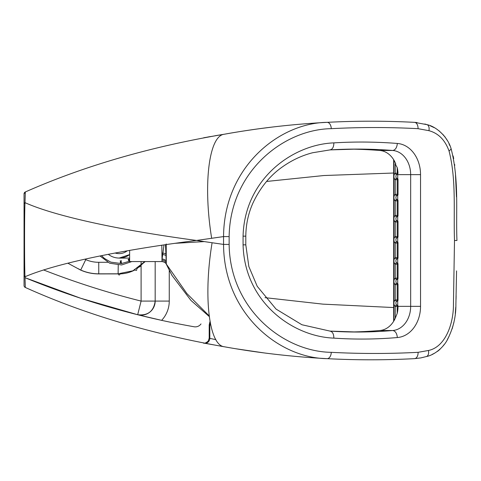 <?xml version="1.0" encoding="UTF-8"?>
<svg xmlns="http://www.w3.org/2000/svg" width="481" height="481" viewBox="0 0 481 481"><rect width="100%" height="100%" fill="white"/><g stroke="black" fill="none" stroke-linecap="round" stroke-linejoin="round"><path stroke-width="0.72" d="M115.187 253.036A13.131 13.131 180 0 0 119.102 253.631L119.102 253.631A13.131 13.131 180 0 0 127.194 250.841M396.338 174.477A1.407 1.022 -125.5 0 1 395.226 173.244L397.198 173.244A1.407 0.86 90 0 1 396.681 174.537A1.407 1.022 -125.5 0 1 396.338 174.477M397.721 178.403L396.681 178.403A1.407 0.86 90 0 1 397.198 179.696L395.226 179.696A1.407 1.022 -54.5 0 1 396.338 178.463A1.407 1.022 -54.5 0 1 396.681 178.403A2.11 1.293 90 0 1 395.905 176.467A2.11 1.293 90 0 1 396.681 174.537L397.721 174.537M396.338 195.593A1.407 1.022 -125.5 0 1 395.226 194.36L397.198 194.36A1.407 0.86 90 0 1 396.681 195.653A1.407 1.022 -125.5 0 1 396.338 195.593M397.721 199.519L396.681 199.519A1.407 0.86 90 0 1 397.198 200.811L395.226 200.811A1.407 1.022 -54.5 0 1 396.338 199.579A1.407 1.022 -54.5 0 1 396.681 199.519A2.11 1.293 90 0 1 395.905 197.583A2.11 1.293 90 0 1 396.681 195.653L397.721 195.653M396.338 216.709A1.407 1.022 -125.5 0 1 395.226 215.476L397.198 215.476A1.407 0.86 90 0 1 396.681 216.763A1.407 1.022 -125.5 0 1 396.338 216.709M397.721 220.635L396.681 220.635A1.407 0.86 90 0 1 397.198 221.927L395.226 221.927A1.407 1.022 -54.5 0 1 396.338 220.695A1.407 1.022 -54.5 0 1 396.681 220.635A2.11 1.293 90 0 1 395.905 218.699A2.11 1.293 90 0 1 396.681 216.763L397.721 216.763M396.338 237.824A1.407 1.022 -125.5 0 1 395.226 236.592L397.198 236.592A1.407 0.86 90 0 1 396.681 237.879A1.407 1.022 -125.5 0 1 396.338 237.824M397.721 241.751L396.681 241.751A1.407 0.86 90 0 1 397.198 243.043L395.226 243.043A1.407 1.022 -54.5 0 1 396.338 241.811A1.407 1.022 -54.5 0 1 396.681 241.751A2.11 1.293 90 0 1 395.905 239.815A2.11 1.293 90 0 1 396.681 237.879L397.721 237.879M396.338 258.94A1.407 1.022 -125.5 0 1 395.226 257.708L397.198 257.708A1.407 0.86 90 0 1 396.681 258.994A1.407 1.022 -125.5 0 1 396.338 258.94M397.721 262.866L396.681 262.866A1.407 0.86 90 0 1 397.198 264.159L395.226 264.159A1.407 1.022 -54.5 0 1 396.338 262.927A1.407 1.022 -54.5 0 1 396.681 262.866A2.11 1.293 90 0 1 395.905 260.93A2.11 1.293 90 0 1 396.681 258.994L397.721 258.994M396.338 279.401A1.407 1.022 -125.5 0 1 395.226 278.168L397.198 278.168A1.407 0.86 90 0 1 396.681 279.455A1.407 1.022 -125.5 0 1 396.338 279.401M397.721 283.327L396.681 283.327A1.407 0.86 90 0 1 397.198 284.62L395.226 284.62A1.407 1.022 -54.5 0 1 396.338 283.387A1.407 1.022 -54.5 0 1 396.681 283.327A2.11 1.293 90 0 1 395.905 281.391A2.11 1.293 90 0 1 396.681 279.455L397.721 279.455M396.338 301.172A1.407 1.022 -125.5 0 1 395.226 299.94L397.198 299.94A1.407 0.86 90 0 1 396.681 301.226A1.407 1.022 -125.5 0 1 396.338 301.172M397.721 305.098L396.681 305.098A1.407 0.86 90 0 1 397.198 306.391L395.226 306.391A1.407 1.022 -54.5 0 1 396.338 305.158A1.407 1.022 -54.5 0 1 396.681 305.098A2.11 1.293 90 0 1 395.905 303.162A2.11 1.293 90 0 1 396.681 301.226L397.721 301.226M393.957 320.773L393.957 160.221M397.348 143.452A734.445 580.369 90 0 0 333.868 142.875C292.815 144.408 244.595 178.704 243.073 236.159L243.073 244.841C244.595 302.26 292.767 336.58 333.856 338.125A664.231 524.885 90 0 0 397.36 337.542A31.247 24.687 90 0 0 420.538 306.355L420.538 174.639A31.247 24.687 90 0 0 397.348 143.452C396.885 147.715 395.334 150.06 392.694 150.475L379.749 150.475A24.206 19.126 90 0 1 395.779 163.997L395.226 163.997L397.198 167.568A24.206 19.126 -90 0 1 398.003 173.244L397.198 173.244L397.198 167.568M330.158 149.886A727.404 574.807 -90 0 1 357.161 149.086A727.404 574.807 -90 0 1 392.694 150.475A24.206 19.126 -90 0 1 410.666 174.639L397.721 174.639L397.721 178.613A1.407 0.86 90 0 1 398.034 179.696L398.034 194.36A1.407 0.86 -90 0 1 397.721 195.442L397.721 199.729A1.407 0.86 90 0 1 398.034 200.811L398.034 215.476A1.407 0.86 -90 0 1 397.721 216.558L397.721 220.845A1.407 0.86 90 0 1 398.034 221.927L398.034 236.592A1.407 0.86 -90 0 1 397.721 237.668L397.721 241.961A1.407 0.86 90 0 1 398.034 243.043L398.034 257.708A1.407 0.86 -90 0 1 397.721 258.784L397.721 263.077A1.407 0.86 90 0 1 398.034 264.159L398.034 278.168A1.407 0.86 -90 0 1 397.721 279.245L397.721 283.537A1.407 0.86 90 0 1 398.034 284.62L398.034 299.94A1.407 0.86 -90 0 1 397.721 301.016L397.721 305.309A1.407 0.86 90 0 1 398.034 306.355L398.034 306.391A24.206 19.126 -90 0 1 397.198 313.426L397.198 306.391L398.034 306.391M397.721 174.639A24.206 19.126 90 0 0 397.721 174.326L398.003 173.244M351.052 331.974A657.19 519.324 90 0 0 379.749 330.519A24.206 19.126 90 0 0 396.037 316.3L397.198 313.426M271.272 127.182A4.924 4.563 83.1 0 1 271.332 127.176L258.856 128.776A828.396 828.396 180 0 0 224.362 134.223L224.362 134.223C150.655 146.651 84.313 165.897 25.325 191.961L24.05 193.903A2.11 2.11 0 0 1 25.325 191.961L25 202.657A2.11 1.906 0 0 0 24.05 204.251L24.05 275.168A2.11 1.906 0 0 0 24.988 276.755C24.405 265.722 24.417 213.546 25 202.657C59.007 217.833 130.405 231.674 196.549 240.452L223.551 236.586L223.551 244.414C223.899 313.624 279.004 358.147 327.056 358.658C356.223 360.185 385.383 360.185 414.55 358.646L420.857 357.9L426.437 356.535C434.596 355.026 444.522 346.783 448.28 337.89C453.481 327.146 456.024 315.969 455.892 304.359L456.565 270.887M24.05 193.903L24.05 217.833M24.05 275.168L24.05 285.528A2.11 2.11 180 0 0 25.313 287.464L24.988 276.755C59.223 262.079 130.465 248.755 196.549 240.452L212.097 242.743C203.198 296.512 208.934 345.322 224.308 346.771L224.362 346.777C257.882 352.82 292.111 356.782 327.056 358.658A6.337 3.878 93 0 0 331.277 352.332C283.874 351.743 230.02 309.566 229.136 244.414L223.551 244.414L212.097 242.743M25.313 287.464L25.313 287.464C84.542 314.129 150.89 333.898 224.362 346.777L203.583 343.055M24.05 277.278L24.05 262.025M137.752 314.754A818.692 818.692 180 0 0 194.059 326.761A7.041 7.041 180 0 0 201.01 323.929A7.041 7.041 0 0 1 194.059 326.761A818.692 818.692 0 0 1 161.628 320.352L137.68 314.736A14.075 14.075 180 0 0 155.177 301.082L155.177 261.568L155.177 301.082L141.101 301.082L137.68 314.736A818.692 818.692 0 0 1 25 277.669L80.67 298.25L137.68 314.736C147.914 315.825 153.746 311.273 155.177 301.082L169.258 301.082A28.157 28.157 0 0 1 161.628 320.352M229.136 244.414L229.136 236.586C230.128 171.104 284 129.323 331.277 128.667C360.203 127.152 389.129 127.152 418.055 128.68L428.938 130.682A6.337 3.764 -72.2 0 0 426.996 124.651L424.831 124.008M417.003 122.547L414.508 122.354C385.359 120.815 356.211 120.815 327.056 122.342C279.13 122.926 224.014 167.021 223.551 236.586L229.136 236.586M450.998 148.563L451.172 148.996C448.154 137.746 437.037 126.701 426.996 124.651L427.868 124.94M430.212 125.8L434.151 127.633M439.033 130.814L443.867 135.456M444.769 136.58L447.456 140.692M448.971 143.729L449.747 145.502M428.938 130.682C438.413 133.243 445.123 140.043 449.062 151.076C456.469 179.876 453.433 210.732 454.497 240.47L456.95 240.5C455.784 210.359 459.175 180.291 451.178 149.014L451.268 149.32M453.114 155.922L453.715 158.544M454.683 164.538L454.773 165.332M455.411 172.733L456.457 196.909M456.12 295.869L456.042 299.272M455.772 307.106L455.291 313.48M453.938 322.3L452.146 328.866M449.092 336.291L447.42 339.466M444.21 344.474L442.562 346.579M439.971 349.35L437.53 351.364M434.583 353.21L432.185 354.407M166.198 243.963L166.312 264.201C165.704 262.782 164.268 261.904 161.989 261.568L162.025 261.556A4.924 4.918 -136.7 0 1 166.33 264.087L165.512 244.643M164.015 244.865L161.923 260.119M166.264 262.824L166.077 262.367A4.924 4.509 -168.4 0 0 162.013 260.125M162.025 261.556L161.826 245.19M174.531 243.35L204.197 241.606M129.629 250.415L129.629 261.568L161.989 261.568M129.629 254.593A17.599 17.599 0 0 1 110.72 255.91L110.72 255.91A17.599 17.599 180 0 0 129.629 254.593L119.102 258.099L129.629 258.099M224.278 134.235C208.868 135.69 202.94 184.53 211.67 238.323M204.407 137.644A4.924 4.557 79.6 0 0 204.353 137.656L224.362 134.223C241.889 130.988 264.436 127.946 271.332 127.176L272.246 127.062M224.374 134.217L224.362 134.223A833.801 833.801 180 0 0 216.829 135.456L214.887 135.786M210.383 136.568L207.732 137.037M204.876 137.56L203.667 137.782M264.291 352.946L235.498 348.701M239.592 349.368A828.396 828.396 180 0 0 258.856 352.224L263.335 352.82M203.343 343.007L203.349 343.007C204.245 343.644 205.862 343.025 208.189 341.149L209.199 338.167L209.812 338.353A4.924 4.557 -79.2 0 1 204.317 343.193M224.338 346.777L220.304 346.092M209.199 338.167L209.199 324.964L210.726 324.964L209.812 324.964L209.812 338.353L215.891 339.67M209.812 324.964A8.448 7.834 -90 0 1 210.203 322.336M449.062 151.076L451.178 149.014M454.497 240.47L453.445 304.118C453.637 323.779 445.364 347.029 428.457 350.481A6.337 3.77 72.9 0 1 426.437 356.535L420.857 357.9M428.457 350.481L418.097 352.32A6.337 3.878 87 0 1 414.55 358.646M331.277 128.667A6.337 3.878 -93 0 0 327.056 122.342C292.045 124.224 257.816 128.186 224.362 134.223A833.801 833.801 180 0 0 216.829 135.456M418.055 128.68A6.337 3.878 -87 0 0 414.508 122.354L426.996 124.651M333.868 142.875C333.79 147.144 332.449 149.489 329.846 149.904L357.161 149.086M243.073 236.159L245.797 236.159C245.965 224.008 248.467 212.722 253.295 202.303C260.618 187.085 270.382 175.24 282.587 166.769C292.063 160.107 302.086 155.429 312.668 152.742L330.056 149.898M398.034 306.355L410.666 306.355A24.206 19.126 -90 0 1 392.694 330.519A657.19 519.324 -90 0 1 357.509 332.028L330.026 331.102L301.894 324.741L276.052 309.085L257.221 286.315L248.845 266.534L245.797 244.841L243.073 244.841L245.797 244.841L245.797 236.159M333.856 338.125C333.784 333.856 332.449 331.511 329.846 331.096L330.026 331.102M379.749 150.475A727.404 574.807 90 0 0 350.697 149.128M110.72 255.91A17.599 17.599 0 0 1 108.339 254.353A17.599 17.599 180 0 0 110.72 255.91M129.473 258.351L129.629 257.906L129.629 258.748M129.629 260.245L128.866 260.756L128.072 259.59L129.443 259.091L128.71 259.121L128.373 259.65M120.376 263.041L120.617 261.88L120.202 260.768L120.761 261.586L121.44 260.816L120.941 261.856L121.591 262.806L120.803 262.145L120.118 262.915L120.617 261.88M120.202 260.768L120.761 261.586L121.188 260.696M121.603 264.971L131.848 261.568L121.603 264.971L109.686 263.209L100.03 256.006L109.686 263.209L121.603 264.971M128.072 259.59L128.373 259.704M120.941 261.856L121.356 262.963M128.529 259.686L129.106 260.311L129.629 259.836L128.86 260.263L128.643 259.409L129.245 259.223L129.629 259.656M144.859 261.568L132.912 270.797L118.116 273.809L118.242 265.079M118.116 273.809L98.761 273.827C92.478 273.821 86.466 272.553 80.712 270.033L78.259 268.711M80.712 270.033L85.75 259.65A33.081 33.081 180 0 0 98.749 262.301L107.726 262.289M78.962 269.186L67.863 263.209L78.962 269.186M80.225 269.883L80.664 270.088C85.937 272.414 91.486 273.683 97.318 273.887A44.709 44.709 180 0 0 97.89 273.905A44.709 44.709 180 0 0 98.761 273.911L118.134 273.893L118.897 274.952L119.444 274.952L120.16 273.881A33.448 33.448 180 0 0 120.984 273.845C125.932 273.557 130.598 272.246 134.969 269.907L136.171 270.454L136.652 270.178L136.778 268.861L145.07 261.568A33.436 33.436 0 0 1 144.438 262.325A33.436 33.436 0 0 0 145.07 261.568M96.152 273.839L93.771 273.635M81.716 270.538L81.006 270.238M98.641 273.911L98.641 273.911A44.583 44.583 -179.3 0 1 97.902 273.905M80.507 270.015L80.676 270.112C86.442 272.637 92.466 273.905 98.761 273.911C92.466 273.905 86.442 272.637 80.676 270.112L80.074 269.787M140.56 266.137A33.436 33.436 0 0 1 139.442 267.027A33.436 33.436 0 0 0 140.56 266.137M132.155 271.26A33.436 33.436 0 0 1 130.928 271.747A33.436 33.436 0 0 0 132.155 271.26M124.519 273.461A33.436 33.436 0 0 1 122.414 273.737A33.436 33.436 0 0 0 124.519 273.461M122.757 273.701L120.136 273.887L122.757 273.701M393.957 240.41A3.517 2.158 -90 0 0 395.226 243.043L395.226 257.708A3.517 2.158 -90 0 0 393.957 260.341M393.957 219.294A3.517 2.158 -90 0 0 395.226 221.927L395.226 236.592A3.517 2.158 -90 0 0 393.957 239.225M393.957 261.526A3.517 2.158 -90 0 0 395.226 264.159L395.226 278.168A3.517 2.158 -90 0 0 393.957 280.802M393.957 281.986A3.517 2.158 -90 0 0 395.226 284.62L395.226 299.94A3.517 2.158 -90 0 0 393.957 302.573M393.957 303.758A3.517 2.158 -90 0 0 395.226 306.391L395.226 318.32M395.226 163.997L395.226 173.244A3.517 2.158 -90 0 0 393.957 175.878M393.957 177.062A3.517 2.158 -90 0 0 395.226 179.696L395.226 194.36A3.517 2.158 -90 0 0 393.957 196.994M393.957 198.178A3.517 2.158 -90 0 0 395.226 200.811L395.226 215.476A3.517 2.158 -90 0 0 393.957 218.109M398.034 299.94L397.198 299.94L397.198 284.62L398.034 284.62M398.034 278.168L397.198 278.168L397.198 264.159L398.034 264.159M398.034 257.708L397.198 257.708L397.198 243.043L398.034 243.043M398.034 236.592L397.198 236.592L397.198 221.927L398.034 221.927M398.034 215.476L397.198 215.476L397.198 200.811L398.034 200.811M398.034 194.36L397.198 194.36L397.198 179.696L398.034 179.696M397.36 337.542C396.891 333.279 395.334 330.934 392.694 330.519L379.749 330.519M420.538 174.639L410.666 174.639L410.666 306.355L420.538 306.355M161.887 253.162L163.167 253.162A4.924 2.832 7 0 1 165.891 253.86M161.983 259.031L162.163 259.031A4.924 4.203 8.6 0 1 166.101 260.882M166.222 256.006L165.951 255.507A4.924 3.169 -172.4 0 0 162.939 254.605M265.007 297.655L322.889 304.136L393.662 307.551M166.33 264.087L186.875 293.536L209.205 315.915M169.258 270.334L169.258 301.082M43.488 269.919A804.617 804.617 180 0 0 141.101 301.082L141.101 261.568M418.097 352.32C389.153 353.848 360.215 353.848 331.277 352.332M357.509 332.028A657.19 519.324 -90 0 1 330.2 331.12M266.576 181.457L323.869 175.529L393.662 173.022M101.599 255.688L104.437 258.441L110.762 262.127L121.459 263.576L129.629 261.183M84.939 259.217L85.75 259.65M98.761 273.827L98.749 262.301M393.662 321.266L393.662 159.728M166.312 264.207L171.951 275.385L190.945 300.421L209.295 316.57M224.368 134.223L219.997 134.927M271.332 127.176L271.885 127.11M209.199 324.964L210.023 321.332M78.746 269.047L80.219 269.883"/></g></svg>
